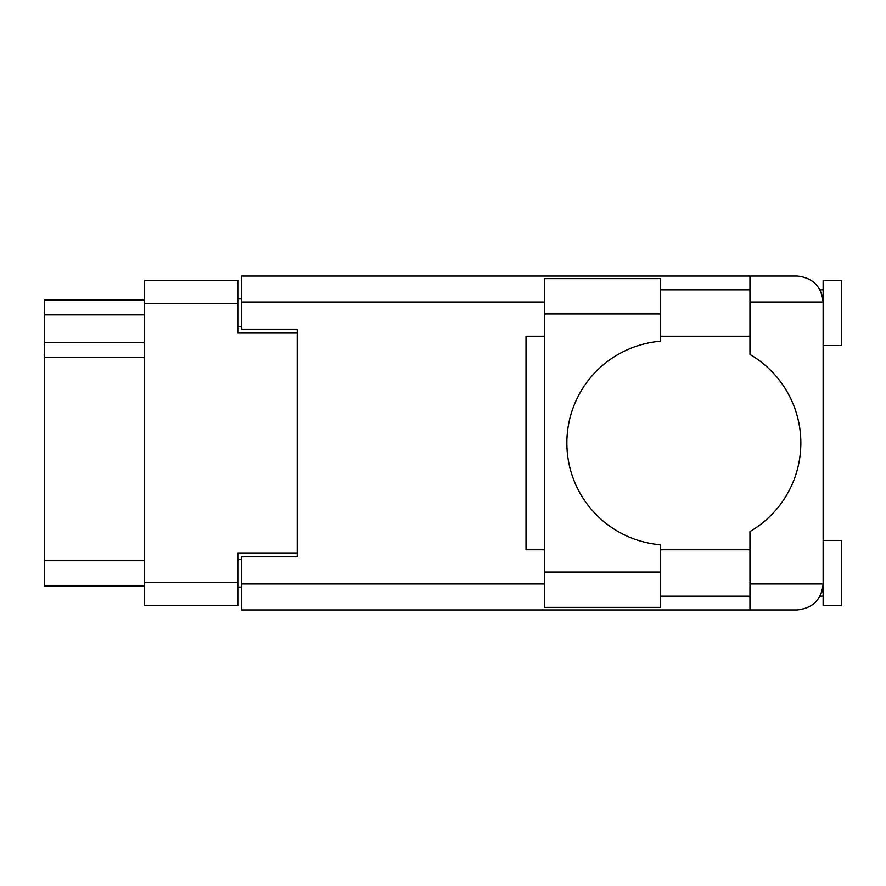 <?xml version="1.0" encoding="UTF-8"?>
<svg xmlns="http://www.w3.org/2000/svg" width="886" height="886" viewBox="0 0 886 886"><rect width="100%" height="100%" fill="white"/><g stroke="black" fill="none" stroke-linecap="round" stroke-linejoin="round"><path stroke-width="1.33" d="M297.22 556.84L297.22 552.93L237.802 552.93L237.802 605.67L144.208 605.67L144.208 280.33L237.802 280.33L237.802 333.07L297.22 333.07L297.22 329.16L297.22 556.84L241.513 556.84L241.513 583.952L544.58 583.952M241.513 587.108L237.802 587.108M237.802 298.892L241.513 298.892M144.208 314.862L44.3 314.862L44.3 300.011L144.208 300.011M144.208 585.989L44.3 585.989L44.3 560.738L144.208 560.738M144.208 357.579L44.3 357.579L44.3 560.738M44.3 314.862L44.3 342.727L144.208 342.727M44.3 357.579L44.3 342.727M660.458 313.943L660.458 341.221A102.134 102.134 0 0 0 566.863 443A102.134 102.134 0 0 0 660.458 544.779L660.458 607.342L544.58 607.342L544.58 278.658L660.458 278.658L660.458 313.943L544.58 313.943M821.51 293.033L820.059 289.8L823.127 289.8M241.513 583.952L241.513 609.945L797.134 609.945C812.805 608.294 821.477 599.623 823.127 583.952L823.127 280.508L841.7 280.508L841.7 345.507L823.127 345.507M823.127 540.493L841.7 540.493L841.7 605.492L823.127 605.492L823.127 583.952L822.629 589.002M660.458 596.2L749.966 596.2M660.458 549.774L749.966 549.774M660.458 336.226L749.966 336.226M660.458 289.8L749.966 289.8M749.966 302.048L749.966 276.055L797.134 276.055C812.805 277.706 821.477 286.377 823.127 302.048L749.966 302.048L749.966 354.444A102.51 102.51 0 0 1 749.966 531.556L749.966 583.952L823.127 583.952M297.22 329.16L241.513 329.16L241.513 276.055L749.966 276.055M544.58 549.774L526.007 549.774L526.007 336.226L544.58 336.226M749.966 609.945L749.966 583.952M820.059 289.8L822.618 296.921M821.532 592.933L822.618 589.079M144.208 582.645L237.802 582.645M237.802 303.355L144.208 303.355M237.802 559.254L241.513 559.254M241.513 326.746L237.802 326.746M544.58 302.048L241.513 302.048M660.458 572.057L544.58 572.057M820.059 596.2L823.127 596.2"/></g></svg>
